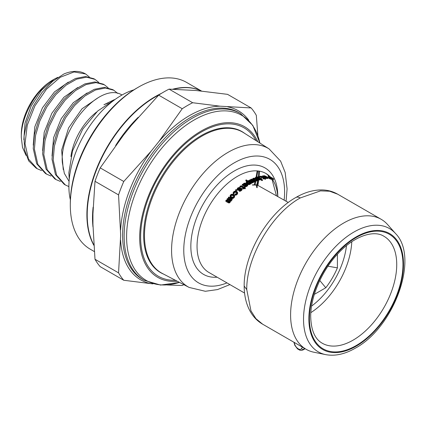 <?xml version="1.0" encoding="UTF-8"?>
<svg xmlns="http://www.w3.org/2000/svg" width="426" height="426" viewBox="0 0 426 426"><rect width="100%" height="100%" fill="white"/><g stroke="black" fill="none" stroke-linecap="round" stroke-linejoin="round"><path stroke-width="0.64" d="M93.805 244.828A96.308 55.604 -60 0 1 87.208 214.874A96.308 55.604 -60 0 1 159.116 94.849M173.739 89.215A96.308 55.604 -60 0 1 201.296 91.015M152.934 283.892L123.764 280.265A108.481 62.633 -60 0 1 118.556 272.858L120.664 235.093L118.556 194.895A108.481 62.633 -60 0 1 123.764 181.481L151.177 151.129L158.935 141.475L182.232 108.742A108.481 62.633 -60 0 1 192.643 102.73L169.079 89.13L196.21 90.52L227.553 94.348L251.116 107.954A108.481 62.633 -60 0 1 256.319 115.361L257.879 135.835M169.079 89.13A108.481 62.633 120 0 0 158.669 95.136L131.256 125.494L123.497 135.143L100.201 167.876A108.481 62.633 -60 0 0 94.993 181.295L92.937 213.911L92.937 224.257L94.993 259.253A108.481 62.633 -60 0 0 100.201 266.66L123.764 280.265M192.643 102.73L220.061 106.186L251.116 107.954M183.84 284.669A108.481 62.633 -60 0 1 182.232 285.489L167.035 284.962M118.556 194.895L94.993 181.295M118.556 272.858L94.993 259.253M182.232 108.742L158.669 95.136M123.764 181.481L100.201 167.876M257.783 141.72A86.941 50.193 120 0 0 188.952 139.494A86.941 50.193 120 0 0 139.675 237.516A86.941 50.193 120 0 0 177.237 281.224M175.416 280.271A85.69 49.475 -60 0 1 140.633 237.053A85.69 49.475 -60 0 1 187.999 141.427A85.69 49.475 -60 0 1 256.047 140.612M258.763 171.055A81.414 47.004 -60 0 1 258.422 176.604A58.005 33.489 -60 0 0 258.034 176.705L258.034 177.237M258.231 178.435A81.414 47.004 -60 0 1 258.183 178.856M258.06 179.847A81.414 47.004 -60 0 1 257.245 185.038M163.515 274.067A81.414 47.004 -60 0 1 143.658 235.306A81.414 47.004 -60 0 1 181.098 151.411A81.414 47.004 -60 0 1 244.721 133.413M246.947 181.465L245.839 180.826L245.839 180.107A58.005 33.489 -60 0 1 246.228 179.884L251.345 182.839A58.005 33.489 -60 0 0 250.957 183.058L250.318 182.69L250.248 183.468A58.005 33.489 -60 0 0 249.78 183.744L248.358 183.856L246.713 183.095L246.143 182.296L246.372 181.774A58.005 33.489 -60 0 1 246.84 181.497L248.182 181.46L245.839 180.107M250.509 183.521L250.957 183.782A57.121 32.978 -60 0 1 251.345 183.563L251.345 182.839M246.143 182.296L246.713 183.814L248.358 184.58L249.78 184.469A57.121 32.978 -60 0 1 250.248 184.192L250.509 183.068M271.729 179.421L268.875 178.276L268.673 177.046L268.96 176.998A58.005 33.489 -60 0 1 270.372 177.104L268.13 175.81A58.005 33.489 -60 0 1 268.598 175.869L273.609 178.76L273.609 179.607A57.121 32.978 -60 0 0 271.729 179.421L271.729 178.595A58.005 33.489 -60 0 1 273.609 178.76M268.774 177.03L268.13 176.657L268.13 175.81M265.286 178.089L267.081 178.51A57.121 32.978 -60 0 1 267.549 178.483L268.039 178.34L267.635 177.163A58.005 33.489 -60 0 0 267.246 177.173L267.246 177.397M264.599 177.695L263.582 177.104L263.582 176.327L265.686 177.488L267.081 177.717A58.005 33.489 -60 0 1 267.549 177.69L268.039 177.535M262.97 176.806L262.97 176.023L262.576 175.847L262.576 176.63L263.582 177.104M263.055 178.073L260.227 176.971L260.227 176.204L261.591 176.289L264.306 177.738A58.005 33.489 -60 0 1 264.929 177.647L265.355 178.345M263.481 178.968L263.481 178.206L263.055 177.961L263.055 178.723L263.481 178.968A57.121 32.978 -60 0 1 264.338 178.819L265.196 179.309A57.121 32.978 -60 0 1 265.584 179.25L265.584 178.478L264.732 177.988A58.005 33.489 -60 0 1 265.355 177.898M259.583 177.52A57.121 32.978 -60 0 1 259.977 177.434L259.977 176.673L259.445 176.369A58.005 33.489 -60 0 0 259.051 176.455L259.051 177.211L259.583 177.52L259.583 176.763L259.051 176.455M258.827 177.695A57.121 32.978 -60 0 1 258.96 177.663L258.96 176.912L258.422 176.604M261.388 179.17A57.121 32.978 -60 0 1 261.516 179.144L261.516 178.387L260.984 178.079A58.005 33.489 -60 0 0 260.59 178.18L260.59 178.712M259.951 179.426L262.027 180.624A57.121 32.978 -60 0 1 262.416 180.512L262.416 179.767L257.405 176.875A58.005 33.489 -60 0 0 257.016 176.987L257.016 177.733L259.109 178.941M257.347 179.532L259.407 180.012A57.121 32.978 -60 0 1 259.722 179.91L259.892 178.648L262.027 179.879A58.005 33.489 -60 0 1 262.416 179.767M253.246 179.021L256.564 179.08L255.44 178.435M255.094 180.123L256.463 180.054M252.938 180.022L254.945 180.145M252.725 179.9L252.559 178.915L253.023 178.398A58.005 33.489 -60 0 1 253.491 178.206L255.44 178.281L255.44 179.016A57.121 32.978 -60 0 0 255.249 179.085M253.832 179.224A57.121 32.978 -60 0 1 253.917 179.186L255.052 179.16M254.641 181.007L256.59 181.034A57.121 32.978 -60 0 1 257.059 180.848L257.522 179.634L256.564 179.08M254.215 181.806L254.476 181.955A57.121 32.978 -60 0 1 254.87 181.78L254.87 181.05L251.457 179.08A58.005 33.489 -60 0 0 251.068 179.261L251.068 179.99L253.268 181.258M252.879 182.28L253.774 182.296A57.121 32.978 -60 0 1 254.088 182.142L254.157 181.045L254.476 181.231A58.005 33.489 -60 0 1 254.87 181.05M251.122 182.727L252.522 182.93A57.121 32.978 -60 0 1 252.836 182.765L252.879 181.556L253.774 181.567A58.005 33.489 -60 0 1 254.088 181.417L254.215 181.242M252.054 181.891L249.817 180.597L249.817 179.873A58.005 33.489 -60 0 1 250.206 179.676L253.502 181.247A58.005 33.489 -60 0 1 253.662 181.172L253.731 180.8L251.068 179.261M245.797 185.598A57.121 32.978 -60 0 1 245.946 185.496L246.409 184.788L246.084 183.489L245.259 183.111L244.023 183.265A58.005 33.489 -60 0 0 243.555 183.585L243.379 184.378L242.692 184.181A58.005 33.489 -60 0 0 242.298 184.458L245.413 185.954L246.808 185.661A58.005 33.489 -60 0 1 247.277 185.342L247.767 184.751L247.362 184.229A58.005 33.489 -60 0 0 246.974 184.485L246.851 185.097A58.005 33.489 -60 0 0 246.382 185.416L245.088 185.363A58.005 33.489 -60 0 1 245.946 184.772L246.409 184.064M242.298 184.458L242.298 185.188L245.014 186.551L246.808 186.386A57.121 32.978 -60 0 1 247.277 186.066L247.767 184.751M243.097 187.818L241.324 186.902L240.376 187.206L239.95 186.961L239.95 186.226L241.318 185.747L244.034 187.105A58.005 33.489 -60 0 1 244.657 186.636L245.083 186.886A58.005 33.489 -60 0 0 244.46 187.349L245.312 187.839A58.005 33.489 -60 0 0 244.918 188.138L244.066 187.648A58.005 33.489 -60 0 0 243.209 188.319L242.777 188.068A58.005 33.489 -60 0 1 243.64 187.403L241.324 186.167L239.95 186.226M245.009 187.669A57.121 32.978 -60 0 1 245.083 187.616L245.083 186.886M242.777 188.068L242.777 188.803L243.209 189.053A57.121 32.978 -60 0 1 244.066 188.377L244.918 188.872A57.121 32.978 -60 0 1 245.312 188.574L245.312 187.839M237.516 190.209L237.138 189.016L237.303 190.087L238.102 190.315L241.334 189.384M238.027 188.398L238.027 189.139A57.121 32.978 -60 0 1 238.501 188.739L239.63 188.398A57.121 32.978 -60 0 1 240.024 188.079L240.024 187.339A58.005 33.489 -60 0 0 239.63 187.658L238.501 187.999A58.005 33.489 -60 0 0 238.027 188.398L237.772 188.926L238.198 189.171L240.509 188.276L241.728 188.324L242.101 188.761L241.643 189.591A58.005 33.489 -60 0 0 241.169 189.985L239.22 190.443A58.005 33.489 -60 0 1 239.614 190.102L240.743 189.74A58.005 33.489 -60 0 1 241.212 189.346L241.334 188.643L241.334 189.155M239.22 190.443L239.22 191.194L239.806 191.301L241.169 190.731A57.121 32.978 -60 0 1 241.643 190.331L242.101 188.761M235.647 189.884L235.647 190.64L236.18 190.949A57.121 32.978 -60 0 1 236.574 190.587L236.574 189.836L236.036 189.527A58.005 33.489 -60 0 0 235.647 189.884L236.18 190.193A58.005 33.489 -60 0 1 236.574 189.836M234.859 194.272L234.859 195.049L235.919 195.156L237.463 193.958L237.559 192.286L236.728 191.45L235.424 191.056L234.268 191.349L233.251 192.35L233.581 193.532A58.005 33.489 -60 0 1 233.975 193.138L233.752 192.515L234.194 191.913L236.121 191.695L236.925 192.403L236.957 193.021L236.1 193.867L235.253 193.873A58.005 33.489 -60 0 0 234.859 194.272L236.446 194.192L237.612 192.557M236.925 193.164L236.121 192.456L236.121 191.695M233.752 193.287L234.875 192.344L236.121 192.456M233.15 192.786L233.581 194.309A57.121 32.978 -60 0 1 233.975 193.91L233.975 193.138M230.067 195.885L230.125 196.982L230.876 197.957L232.207 198.457L233.736 198.005A57.121 32.978 -60 0 1 234.359 197.318L234.561 195.614L233.81 194.671L232.005 194.139L230.951 194.56A58.005 33.489 -60 0 0 230.322 195.241L230.125 196.184L230.876 197.153L232.207 197.653L233.736 197.211A58.005 33.489 -60 0 1 234.359 196.53L234.619 195.907M231.515 200.098L231.776 200.252A57.121 32.978 -60 0 1 232.17 199.789L232.17 198.979L228.757 197.009A58.005 33.489 -60 0 0 228.368 197.467L231.03 199.006L231.03 199.464M230.178 201.429L231.073 201.099A57.121 32.978 -60 0 1 231.387 200.721L231.456 199.251L231.776 199.437A58.005 33.489 -60 0 1 232.17 198.979M228.421 202.867L228.421 202.02L225.865 200.54L225.865 201.391L228.421 202.867L229.822 202.659A57.121 32.978 -60 0 1 230.136 202.259L230.178 200.598L231.073 200.273A58.005 33.489 -60 0 1 231.387 199.9L231.515 199.56M229.641 201.258L227.117 199.805L227.117 198.969A58.005 33.489 -60 0 1 227.505 198.495L230.067 199.97L230.801 199.842A58.005 33.489 -60 0 1 230.961 199.65L231.03 199.006M230.887 199.741L228.368 198.282L228.368 197.467M249.716 183.159L249.785 182.381L248.715 181.769L247.373 181.806A58.005 33.489 -60 0 0 247.059 181.993L246.83 182.509L247.208 182.908L249.247 183.436A58.005 33.489 -60 0 1 249.716 183.159M250.957 183.782L250.957 183.058M250.456 183.947L250.456 183.223M250.248 184.192L250.248 183.468M249.78 184.469L249.78 183.744M249.359 184.596L249.359 183.872M248.912 184.618L248.912 183.894M248.358 184.58L248.358 183.856M248.065 184.506L248.065 183.782M247.565 184.309L247.565 183.585M246.713 183.814L246.713 183.095M246.361 183.521L246.361 182.797M246.851 182.536L246.851 182.243M246.851 182.962L247.059 181.993M247.059 182.711A57.121 32.978 -60 0 1 247.373 182.53L247.373 181.806M247.373 182.53L247.794 182.408L247.794 181.684M247.794 182.408L248.241 182.392L248.241 181.673M248.241 182.392L248.715 182.488L248.715 181.769M249.785 183.084L249.785 182.381M249.769 183.095L248.715 182.488M300.239 197.957A8.855 5.112 60 0 0 295.814 197.515L295.814 197.515C267.879 213.08 243.896 254.146 244.167 286L246.76 289.637C246.249 257.426 271.9 213.479 300.239 197.957L320.517 190.875L329.655 191.221L337.696 194.197M244.167 286.043C244.204 296.15 246.409 304.925 250.776 312.38C253.8 317.402 257.757 321.342 262.64 324.191L255.93 318.653L250.957 310.847L246.76 289.637M395.562 233.56L387.623 224.593A75.051 43.33 120 0 0 381.19 219.31A75.051 43.33 120 0 0 343.665 223.027A75.051 43.33 120 0 0 294.638 289.163A75.051 43.33 120 0 0 306.14 349.304A75.051 43.33 120 0 0 313.93 352.233L325.666 354.624C334.969 356.349 344.836 354.208 355.273 348.196C393.73 327.695 419.701 257.837 395.562 233.56A71.185 41.098 120 0 0 353.868 232.074A71.185 41.098 120 0 0 305.74 300.953A71.185 41.098 120 0 0 325.666 354.624M304.42 348.314L303.03 349.932L305.128 348.718M337.403 254.242L337.403 267.858A52.691 30.422 -60 0 1 325.794 287.752L314.361 294.355M327.977 266.197L337.403 267.858M319.782 280.51L325.794 287.752M288.285 202.478L257.187 185.006L252.245 184.889M252.325 184.932A43.841 25.31 -60 0 1 257.187 185.006L256.564 185.209L256.564 187.381M257.187 185.006L257.187 187.738M242.698 185.315L242.698 184.586M244.018 184.746L243.981 183.83A58.005 33.489 -60 0 1 244.449 183.515L245.477 183.622L245.775 184.085L245.52 184.522A58.005 33.489 -60 0 0 244.662 185.118L244.018 184.746M246.313 185.118L246.313 184.394M245.946 185.496L245.946 184.772M246.974 184.937L246.974 184.485M247.719 185.64L247.719 184.916M247.277 186.066L247.277 185.342M246.808 186.386L246.808 185.661M246.228 186.652L246.228 185.922M245.781 186.695L245.781 185.965M245.413 186.684L245.413 185.954M245.014 186.551L245.014 185.827M243.31 185.566L243.31 184.841M243.8 184.948L243.981 183.83M243.981 184.554A57.121 32.978 -60 0 1 244.449 184.24L244.449 183.515M244.449 184.24L244.977 184.154L244.977 183.43M244.977 184.154L245.264 184.224L245.264 183.5M245.722 184.586L245.477 183.622M245.722 184.261L245.722 183.862M240.876 186.961L240.876 186.226M240.376 187.206L240.376 186.471M244.918 188.872L244.918 188.138M244.066 188.377L244.066 187.648M243.209 189.053L243.209 188.319M241.723 187.025L241.723 186.295M241.324 186.902L241.324 186.167M237.138 189.016L237.601 188.148A58.005 33.489 -60 0 1 238.075 187.754L240.024 187.339M237.516 189.464L238.73 189.479L241.334 188.643M241.047 189.325L241.047 188.585M240.594 189.394L240.594 188.654M238.73 190.225L238.73 189.479M238.102 190.315L238.102 189.57M237.303 190.087L237.303 189.336M239.63 188.398L239.63 187.658M239.337 188.34L239.337 187.6M239.077 188.409L239.077 187.669M238.501 188.739L238.501 187.999M237.825 188.995L237.825 188.729M242.005 189.879L242.005 189.139M241.643 190.331L241.643 189.591M241.169 190.731L241.169 189.985M240.594 191.072L240.594 190.326M240.253 191.215L240.253 190.47M239.806 191.301L239.806 190.555M236.18 190.949L236.18 190.193M237.591 193.67L237.591 192.903M237.463 193.958L237.463 193.191M237.101 194.48L237.101 193.713M236.446 194.964L236.446 194.192M235.919 195.156L235.919 194.384M235.365 195.215L235.365 194.437M236.925 193.084L236.925 192.403M236.787 192.962L236.787 192.201M236.441 192.643L236.441 191.881M235.434 192.302L235.434 191.54M234.875 192.344L234.875 191.578M234.194 192.68L234.194 191.913M233.752 192.898L233.752 192.515M233.581 194.309L233.581 193.532M233.235 193.984L233.235 193.207M231.637 194.698L233.416 195.081L233.927 195.763L233.778 196.45A58.005 33.489 -60 0 0 233.464 196.791L232.202 197.116L231.27 196.711L230.759 196.019L230.908 195.316A58.005 33.489 -60 0 1 231.222 194.975L231.637 194.698L231.637 195.486L232.01 195.443L232.01 194.655M234.566 196.918L234.566 196.13M234.359 197.318L234.359 196.53M233.736 198.005L233.736 197.211M233.315 198.292L233.315 197.494M233.054 198.41L233.054 197.611M232.681 198.463L232.681 197.659M232.207 198.457L232.207 197.653M231.808 198.362L231.808 197.557M231.302 198.202L231.302 197.398M230.876 197.957L230.876 197.153M230.29 197.35L230.29 196.546M230.125 196.982L230.125 196.184M230.7 196.519L230.908 196.109A57.121 32.978 -60 0 1 231.222 195.763L231.637 195.486M231.222 195.763L231.222 194.975M232.01 195.443L232.484 195.459L232.484 194.671M232.484 195.459L232.99 195.619L232.99 194.836M233.927 196.551L233.416 195.081M233.416 195.869L232.99 195.619M233.767 196.194L233.767 195.412M233.927 196.162L233.927 195.763M230.908 196.109L230.908 195.316M225.865 200.54A58.005 33.489 -60 0 1 226.254 200.044L228.81 201.519L229.55 201.37A58.005 33.489 -60 0 1 229.784 201.083L229.673 200.449L227.117 198.969M228.421 202.02L229.822 201.817A58.005 33.489 -60 0 1 230.136 201.423L230.264 201.072M231.776 200.252L231.776 199.437M231.387 200.721L231.387 199.9M231.073 201.099L231.073 200.273M230.732 201.322L230.732 200.497M230.136 202.259L230.136 201.423M229.822 202.659L229.822 201.817M229.481 202.893L229.481 202.052M229.108 202.973L229.108 202.126M229.806 200.971L229.806 200.667M229.673 201.221L229.673 200.449M269.541 178.707L269.541 177.892L271.729 178.595M269.94 178.893L269.94 178.079M269.115 178.462L268.673 177.046M269.541 177.892L269.115 177.647M268.875 178.276L268.875 177.466M268.684 178.036L268.684 177.221M271.234 179.341L271.234 178.521M270.601 179.144L270.601 178.329M272.608 178.398L271.011 177.472A58.005 33.489 -60 0 0 269.52 177.365L271.122 178.286A58.005 33.489 -60 0 1 272.608 178.398M271.011 178.265L271.011 177.472M262.576 175.847A58.005 33.489 -60 0 1 262.964 175.81L263.657 176.103L263.827 175.736A58.005 33.489 -60 0 1 264.296 175.709L266.356 176.423L266.681 177.472M266.585 177.466L266.681 176.801M266.218 177.019A58.005 33.489 -60 0 0 265.361 177.088L266.234 177.434L266.585 176.934M266.234 177.434L266.655 177.472A58.005 33.489 -60 0 1 267.123 177.44L267.246 177.173M267.991 178.403L267.991 177.599M267.549 178.483L267.549 177.69M267.081 178.51L267.081 177.717M266.506 178.478L266.506 177.695M266.058 178.377L266.058 177.594M265.686 178.27L265.686 177.488M265.286 177.855L265.286 177.312M262.97 176.023L263.582 176.327M264.296 176.47L264.253 175.986A58.005 33.489 -60 0 1 264.722 175.959L265.755 176.311L266.053 176.625L265.792 176.774A58.005 33.489 -60 0 0 264.935 176.838L264.296 176.47M264.722 176.753L265.249 176.865M264.253 176.428L264.253 175.986M264.722 176.715L264.722 175.959M265.249 176.811L265.249 176.066M265.542 176.79L265.542 176.188M265.755 176.774L265.755 176.311M260.653 177.216L260.653 176.455L261.596 176.524L261.995 176.694L261.995 177.461M261.149 177.205L261.149 176.444M260.653 176.455L260.227 176.204M265.196 179.309L265.196 178.542A58.005 33.489 -60 0 1 265.584 178.478M264.338 178.819L264.338 178.047L265.196 178.542M263.481 178.206A58.005 33.489 -60 0 1 264.338 178.047M263.055 177.961A58.005 33.489 -60 0 1 263.912 177.802L261.995 176.694M261.596 177.291L261.596 176.524M259.583 176.763A58.005 33.489 -60 0 1 259.977 176.673M258.566 177.546L258.566 177.014L258.034 176.705M258.566 177.014A58.005 33.489 -60 0 1 258.96 176.912M261.122 179.021L261.122 178.489L260.59 178.18M261.122 178.489A58.005 33.489 -60 0 1 261.516 178.387M259.466 178.792L259.466 178.403L257.016 176.987M262.027 180.624L262.027 179.879M259.929 179.756L259.951 178.819M259.722 179.91L259.929 179.011M259.407 180.012L259.407 179.271A58.005 33.489 -60 0 1 259.722 179.17M259.067 180.028L259.067 179.287L259.407 179.271M258.619 179.98L258.619 179.245L259.067 179.287M258.252 179.91L258.252 179.17L258.619 179.245M257.959 179.815L257.959 179.074L258.252 179.17M257.347 179.383L257.347 178.798L257.959 179.074M255.217 178.206L255.217 177.567A58.005 33.489 -60 0 1 255.605 177.429L258.241 178.883L259.296 178.925L259.466 178.403M257.347 178.798L255.217 177.567M256.756 179.761L256.633 179.868A58.005 33.489 -60 0 0 256.164 180.06L255.036 180.107A58.005 33.489 -60 0 0 254.641 180.278L256.59 180.304A58.005 33.489 -60 0 1 257.059 180.118L257.522 179.634M256.463 179.937L256.463 179.319L256.756 179.41M256.015 180.017L256.015 179.287L256.463 179.319M254.152 180.251L254.152 179.522L256.015 179.287M253.518 180.198L253.518 179.468L254.152 179.522M252.938 179.937L252.938 179.293L253.518 179.468M252.725 179.809L252.559 178.915M255.052 179.112L255.052 178.43A58.005 33.489 -60 0 1 255.44 178.281M254.759 179.069L254.759 178.334L255.052 178.43M254.498 179.064L254.759 178.334M253.917 179.186L253.917 178.457L254.498 178.334M253.449 179.16L253.449 178.643A58.005 33.489 -60 0 1 253.917 178.457M257.426 180.608L257.426 179.873M257.059 180.848L257.059 180.118M256.59 181.034L256.59 180.304M256.015 181.167L256.015 180.438M255.675 181.204L255.675 180.475M255.227 181.183L255.227 180.454M254.641 180.917L254.641 180.278M253.731 181.071L253.731 180.8M254.476 181.955L254.476 181.231M254.088 182.142L254.088 181.417M253.774 182.296L253.774 181.567M253.433 182.349L253.433 181.625M252.836 182.765L252.964 181.859M252.522 182.93L252.522 182.206A58.005 33.489 -60 0 1 252.836 182.04M252.181 182.988L252.181 182.264L252.522 182.206M251.809 182.951L251.809 182.227L252.181 182.264M251.122 182.706L251.122 182.003L251.809 182.227M248.56 181.231L248.56 180.528A58.005 33.489 -60 0 1 248.954 180.315L252.251 181.875A58.005 33.489 -60 0 1 252.485 181.753L252.373 181.348L249.817 179.873M251.122 182.003L248.56 180.528M252.373 181.811L252.373 181.348M94.306 251.542L90.248 249.199A96.308 55.604 -60 0 1 70.301 205.114A96.308 55.604 -60 0 1 138.397 87.165A96.308 55.604 -60 0 1 138.397 87.16A96.308 55.604 -60 0 1 186.551 82.394L201.525 91.036M137.145 87.884L138.397 87.165L137.145 87.884A94.535 54.581 -60 0 0 70.301 203.665L70.301 205.114M70.381 199.885A74.39 42.946 120 0 1 68.89 186.402A74.39 42.946 -60 0 1 133.908 89.843M107.714 103.262A45.939 26.524 120 0 0 103.944 104.727L114.312 99.679M121.431 94.663A53.133 30.677 -60 0 1 122.028 94.993L121.431 94.663C99.844 82.181 59.07 129.035 62.356 162.721L64.342 173.387L69.065 181.38M104.418 84.822L103.252 84.151L94.833 81.93L84.891 83.89L74.321 89.881L64.065 99.402L55.05 111.66L48.085 125.622L43.809 140.106L42.632 153.892L46.083 169.181L54.81 178.893L55.982 179.564L47.249 169.852L43.798 154.563L44.98 140.782L49.251 126.298L56.216 112.336L65.231 100.078L75.487 90.552L86.063 84.566L95.999 82.607L104.418 84.822L108.172 87.82M113.811 90.248L112.645 89.572L104.226 87.357L94.284 89.316L83.714 95.302L73.458 104.823L64.443 117.081L57.478 131.043L53.202 145.532L52.025 159.313L55.476 174.601L64.204 184.314L65.37 184.99L56.642 175.278L53.191 159.99L54.374 146.203L58.644 131.719L65.609 117.757L74.625 105.499L84.88 95.978L95.456 89.987L105.392 88.028L113.811 90.243L117.741 93.438M89.316 76.962L85.631 73.975L74.028 71.946L60.236 77.287L46.445 89.231L34.847 106.01L27.285 125.127L25.017 143.716L28.462 159.01L37.195 168.723L36.024 168.046L28.702 160.874L24.591 149.941L24.037 136.277L27.056 121.165L33.308 106.037L42.147 92.314L52.686 81.291L63.863 74.002A53.133 30.677 120 0 1 85.44 73.868A53.133 30.677 120 0 1 85.535 73.922M95.025 79.401L93.858 78.725L85.44 76.51L75.498 78.469L64.928 84.454L54.672 93.976L45.657 106.239L38.691 120.201L34.415 134.685L33.239 148.466L36.689 163.76L45.417 173.467L46.588 174.143L37.855 164.431L34.41 149.143L35.587 135.356L39.858 120.872L46.823 106.91L55.838 94.652L66.094 85.131L76.669 79.14L86.606 77.181L95.025 79.401L98.779 82.399M26.087 155.474L22.514 147.433L21.3 137.417C20.863 116.202 36.881 88.608 53.82 79.412L41.46 90.36L31.252 105.792L24.996 123.194L23.84 139.739M68.33 82.117L54.464 91.894L42.44 107.853L34.804 126.852L33.233 145.16M21.3 137.417L21.3 134.344A44.277 25.565 120 0 1 52.611 80.115L53.82 79.412A45.939 26.524 -60 0 1 57.925 77.351M77.724 87.543L63.857 97.32L51.834 113.273L44.197 132.273L42.627 150.58M87.117 92.964L73.251 102.741L61.227 118.694L53.591 137.699L52.02 156.007M98.113 97.751L82.042 108.768L68.607 127.917L61.642 150.154L63.245 169.596M108.305 102.9L103.944 104.727M68.89 186.588L65.375 184.99M60.38 181.444L55.982 179.564M50.987 176.023L46.588 174.143M37.195 168.723L41.594 170.597M92.985 226.951A96.308 55.604 -60 0 1 92.506 217.936A96.308 55.604 -60 0 1 93.102 207.212M115.632 145.543A96.308 55.604 -60 0 1 138.242 117.256M220.061 106.186A97.618 56.36 120 0 0 158.935 141.475M190.71 117.363A96.308 55.604 120 0 0 122.608 235.312A96.308 55.604 -60 0 0 142.556 279.403L144.079 280.281A96.308 55.604 -60 0 1 129.312 203.106A96.308 55.604 -60 0 1 192.227 118.242A96.308 55.604 -60 0 1 240.381 113.47L238.858 112.592A96.308 55.604 120 0 0 190.71 117.363M120.617 229.896A97.618 56.36 -60 0 1 151.177 151.129M227.819 106.878A97.618 56.36 -60 0 1 248.709 120.143M255.004 184.788A96.308 55.604 120 0 0 255.877 181.183M256.564 177.983A96.308 55.604 120 0 0 257.773 170.938M258.177 178.403A96.308 55.604 -60 0 1 258.097 178.819M257.895 179.788A96.308 55.604 -60 0 1 256.713 184.921M240.381 113.47L252.788 125.377L259.887 143.056A95.376 55.066 -60 0 0 194.043 120.047A95.376 55.066 -60 0 0 126.602 236.856A95.376 55.066 120 0 0 179.442 282.374L160.591 285.069L144.079 280.281M162.327 273.449A81.286 46.935 -60 0 1 144.478 235.679A81.286 46.935 -60 0 1 201.956 136.118A81.286 46.935 -60 0 1 243.592 132.694L269.115 148.924A79.997 46.184 -60 0 0 228.144 152.295A79.997 46.184 -60 0 0 175.618 223.687A79.997 46.184 -60 0 0 189.144 287.438L162.327 273.449M259.413 171.156A81.286 46.935 -60 0 1 259.12 176.439M259.051 177.2A81.286 46.935 -60 0 1 258.992 177.791M258.742 179.996A81.286 46.935 -60 0 1 257.906 185.411M226.962 282.885A71.302 41.162 -60 0 1 183.899 245.951A71.302 41.162 -60 0 1 234.183 162.881A71.302 41.162 -60 0 1 284.137 200.151M217.106 277.193A61.472 35.491 -60 0 1 191.737 235.605A61.472 35.491 -60 0 1 234.305 170.975A61.472 35.491 -60 0 1 277.768 196.572M244.577 293.056L208.878 272.443A57.121 32.978 -60 0 1 200.124 226.669A57.121 32.978 -60 0 1 237.436 176.337A57.121 32.978 -60 0 1 265.994 173.51A57.121 32.978 -60 0 1 270.212 176.795M272.422 179.474A57.121 32.978 -60 0 1 277.736 196.551M302.455 347.174L301.464 348.606C299.888 351.45 294.254 346.503 294.425 342.408M301.464 348.606A1.773 1.411 -145.4 0 0 303.802 349.208L304.888 348.58M356.189 236.904A66.909 38.628 120 0 0 308.877 318.85A66.909 38.628 120 0 0 356.189 346.168A66.909 38.628 120 0 0 403.502 264.221A66.909 38.628 120 0 0 356.189 236.904M309.409 318.547A66.158 38.196 -60 0 1 356.189 237.516A66.158 38.196 -60 0 1 402.969 264.53A66.158 38.196 -60 0 1 356.189 345.555A66.158 38.196 -60 0 1 309.409 318.547M383.762 236.174A61.733 35.64 -60 0 1 396.734 264.546A61.733 35.64 -60 0 1 369.667 326.801A61.733 35.64 -60 0 1 322.029 343.095C314.873 338.968 311.097 330.182 310.703 316.736C310.437 296.959 321.848 270.393 338.212 253.374C354.448 235.786 373.868 229.875 383.762 236.174M351.78 241.723A61.179 35.321 -60 0 1 310.847 312.625M346.476 245.653A57.638 33.276 -60 0 1 311.598 306.065M252.602 185.092A43.399 25.054 -60 0 1 256.564 185.209M151.177 283.716A97.618 56.36 -60 0 1 120.617 240.237M201.37 91.02A96.308 55.604 120 0 0 172.818 89.194M161.475 93.358A96.308 55.604 120 0 0 154.995 96.745A96.308 55.604 120 0 0 93.832 245.269M70.924 156.55A44.245 25.544 -60 0 1 96.654 111.985M254.306 184.778L255.201 181.172M255.68 179.037L255.765 178.622M255.973 177.642L257.155 170.89M229.918 284.589L217.558 289.568L205.348 291.283L189.144 287.438M286.086 201.242L287.087 188.825L285.154 172.423L280.627 161.161L269.115 148.924M265.994 173.51L269.85 176.588M272.044 179.442L276.49 195.853M262.597 324.165L306.14 349.304M295.814 197.515C304.617 192.387 313.355 189.863 322.019 189.932C327.706 190.049 332.935 191.471 337.706 194.203M337.648 194.171L381.19 219.31M293.935 342.259L294.797 345.294L297.508 348.883L299.835 350.204L301.645 350.39L303.03 349.932M69.236 179.271L68.858 172.844L72.5 150.958L82.681 129.216L97.73 110.978L115.483 99.162"/></g></svg>
